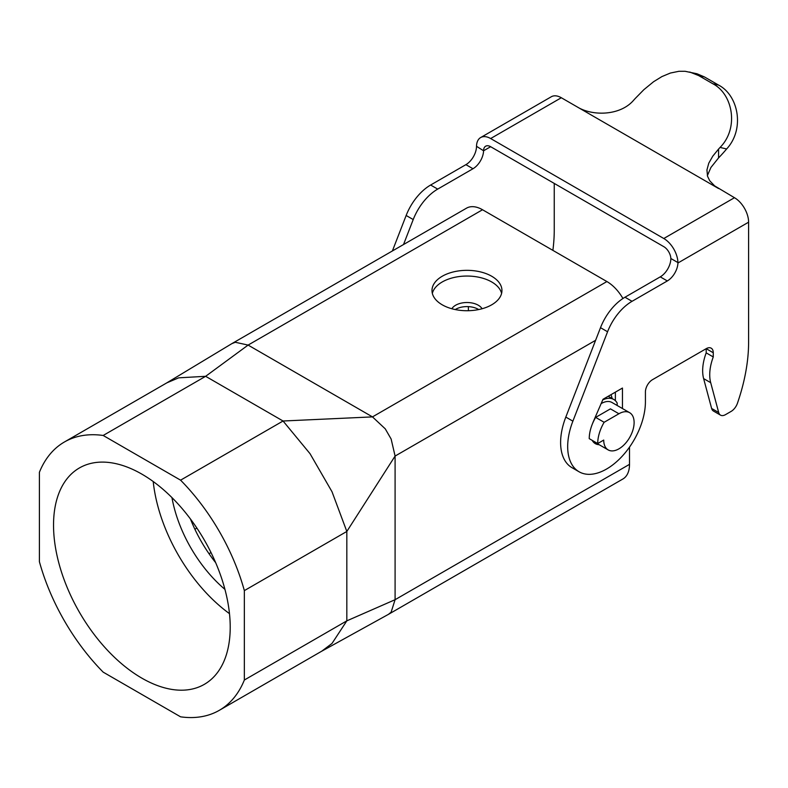 <?xml version="1.0" encoding="UTF-8"?>
<svg xmlns="http://www.w3.org/2000/svg" width="788" height="788" viewBox="0 0 788 788"><rect width="100%" height="100%" fill="white"/><g stroke="black" fill="none" stroke-linecap="round" stroke-linejoin="round"><path stroke-width="1.18" d="M219.33 710.313L321.809 651.144L332.014 643.441L346.828 620.845L244.349 680.014A154.921 89.438 -120 0 1 219.33 710.313A154.921 89.438 -120 0 1 180.58 716.824L103.169 672.134A154.921 89.438 -120 0 1 39.4 561.686L39.4 472.288A154.921 89.438 -120 0 1 64.419 441.989A154.921 89.438 -120 0 1 103.169 435.469L180.58 480.168L283.059 421.009L205.638 376.309L103.169 435.469M320.893 651.666L388.474 614.335L391.134 612.168L395.093 599.698L346.828 620.845L346.828 531.457L244.349 590.616L244.349 680.014M230.214 627.149A124.937 72.132 60 0 1 204.338 684.348A124.937 72.132 60 0 1 108.064 650.878A124.937 72.132 60 0 1 53.535 525.143A124.937 72.132 60 0 1 79.411 467.954A124.937 72.132 60 0 1 175.685 501.424A124.937 72.132 60 0 1 230.214 627.149M244.349 590.616A154.921 89.438 -120 0 0 180.58 480.168M229.485 613.655A124.937 72.132 60 0 1 153.207 481.527M171.951 497.602A99.948 57.701 -120 0 0 224.935 589.375M388.474 614.335L622.894 478.996A31.983 18.469 -120 0 0 629.514 464.349L629.514 447.111M629.514 464.349L395.093 599.698L395.093 456.065L346.828 531.457L332.014 491.751L310.029 453.681L283.059 421.009L372.478 416.891L248.102 345.085L235.316 342.278L231.918 343.607L165.992 383.352M491.702 304.808A34.977 20.192 180 0 1 453.583 309.191A34.977 20.192 180 0 1 431.991 290.536A34.977 20.192 180 0 1 442.235 276.253A34.977 20.192 180 0 1 480.355 271.87A34.977 20.192 180 0 1 501.946 290.536A34.977 20.192 180 0 1 491.702 304.808M622.934 298.504A31.983 18.469 -120 0 0 606.898 281.552L482.522 209.746A31.983 18.469 -120 0 0 466.526 208.16L232.105 343.499M597.718 443.546L603.716 440.078A21.493 12.411 120 0 0 608.169 449.909A21.493 12.411 120 0 0 624.726 444.156A21.493 12.411 120 0 0 634.113 422.526A21.493 12.411 120 0 0 629.661 412.695A21.493 12.411 120 0 0 618.915 413.759L604.13 422.289A29.983 17.306 120 0 0 597.718 443.546L589.237 438.65A29.983 17.306 120 0 1 595.649 417.394L604.13 422.289M617.152 405.465L617.152 403.023A24.989 14.43 120 0 0 613.744 399.457A24.989 14.43 120 0 0 602.731 399.91M595.649 417.394L610.434 408.864L618.915 413.759M593.817 441.625A22.488 12.982 -60 0 1 592.97 441.556M629.661 412.695L611.99 402.491A21.493 12.411 120 0 0 601.126 403.623M595.6 340.308L395.093 456.065L391.134 439.024L385.263 428.849L372.478 416.891L606.898 281.552M482.522 209.746L248.102 345.085L205.638 376.309L178.669 377.836L166.889 382.82L64.419 441.989M455.237 309.556A15.987 9.229 180 0 1 455.661 309.3A15.987 9.229 180 0 1 478.7 309.556M190.46 519.006A99.948 57.701 -120 0 0 215.656 562.652M468.387 306.63L468.387 310.708M432.336 293.392A34.977 20.192 180 0 1 442.235 281.966A34.977 20.192 180 0 1 478.03 277.081A34.977 20.192 180 0 1 501.601 293.392M482.089 308.738A15.987 9.229 0 0 0 455.661 305.222A15.987 9.229 0 0 0 451.849 308.738M403.525 244.526L413.217 219.556L406.155 215.479L392.385 250.968M406.155 215.479A39.981 23.079 -60 0 1 430.632 185.022L465.905 164.653A14.992 8.658 -60 0 0 476.504 146.706L476.513 146.292A19.986 11.544 -120 0 1 480.65 137.555A19.986 11.544 -120 0 1 490.648 138.54L663.791 238.508A19.986 11.544 -120 0 1 677.926 262.581L677.926 262.995A14.992 8.658 -60 0 1 667.328 280.942L660.255 276.864L624.982 297.234A39.981 23.079 -60 0 0 600.505 327.68L565.814 417.079A54.973 31.737 -60 0 0 571.999 467.688L579.062 471.766A54.973 31.737 -60 0 1 572.886 421.156L565.814 417.079M413.217 219.556A39.981 23.079 -60 0 1 437.704 189.1L472.977 168.74L465.905 164.653M677.926 262.581L670.854 258.494A9.998 5.772 -120 0 0 663.791 246.664L490.648 146.706L483.576 150.784L476.513 146.292M483.576 150.784A14.992 8.658 -60 0 1 472.977 168.74M726.635 148.971L720.055 147.435C739.154 128.296 732.958 94.048 712.785 83.735L698.651 75.569L704.433 76.928L718.567 85.084C738.533 95.387 745.024 129.124 726.635 148.971A109.946 63.473 -60 0 1 718.567 157.895L710.914 167.48L707.368 175.655M704.433 76.928L696.956 73.757L685.107 71.294L678.882 71.304L670.371 73.048L661.89 76.594L653.616 81.696L643.885 89.665L635.246 98.47A99.948 57.701 -60 0 1 633.759 100.106C620.245 116.053 592.143 116.2 577.22 106.922L561.322 97.742A19.986 11.544 -120 0 0 551.324 96.747L480.65 137.555M720.055 147.435A99.948 57.701 -60 0 1 718.567 149.07L712.805 156.123L708.776 163.185L706.935 169.962L707.535 176.246L709.781 180.836L714.647 185.889L734.465 197.709L663.791 238.508M490.648 146.706A9.998 5.772 -120 0 0 485.644 146.204A9.998 5.772 -120 0 0 483.586 150.38M579.062 471.766A54.973 31.737 -60 0 0 621.427 457.04A54.973 31.737 -60 0 0 645.421 401.722L645.421 391.931A9.998 5.772 -60 0 1 652.484 379.688L706.196 348.68A9.998 5.772 -60 0 1 711.19 348.178A9.998 5.772 -60 0 1 713.268 352.758L713.268 356.944A39.981 23.079 -60 0 0 710.697 382.682L718.695 412.528A9.998 5.772 -60 0 0 720.518 415.138A9.998 5.772 -60 0 0 725.521 414.636L731.126 411.405A9.998 5.772 -60 0 0 737.45 403.229A149.917 86.552 -60 0 0 748.6 342.15L748.6 222.186A19.986 11.544 -120 0 0 734.465 197.709M572.886 421.156L607.568 331.768A39.981 23.079 -60 0 1 632.045 301.311L667.328 280.942M670.854 258.494L670.854 258.917A14.992 8.658 -60 0 1 660.255 276.864M599.116 444.688A22.488 12.982 -60 0 1 595.304 443.634A22.488 12.982 -60 0 1 592.202 440.354M592.409 423.934A22.488 12.982 -60 0 1 593.334 421.59L603.017 399.27L622.451 388.051L622.451 408.529M720.518 415.138L713.455 411.05A9.998 5.772 -60 0 1 711.623 408.45L703.625 378.604A39.981 23.079 -60 0 1 706.196 352.866L706.196 348.68L713.268 352.758M615.379 400.698L615.379 392.129M713.268 356.944L706.196 352.866M554.25 183.427L554.25 229.938A149.917 86.552 -60 0 1 552.88 250.367M698.651 75.569L689.717 72.023M612.138 398.531A29.983 17.306 120 0 0 610.936 394.699M209.017 553.708L211.007 552.555M194.882 529.231L196.872 528.078M437.704 189.1L430.632 185.022M718.567 149.07L718.567 157.895M748.6 222.186L677.926 262.995M632.045 301.311L624.982 297.234M607.568 331.768L600.505 327.68M710.697 382.682L703.625 378.604M718.695 412.528L711.623 408.45M561.322 97.742L490.648 138.54M718.567 188.529L577.22 106.922M718.567 85.084L712.785 83.735M608.208 396.266L613.744 399.457M592.487 440.856L608.169 449.909"/></g></svg>
